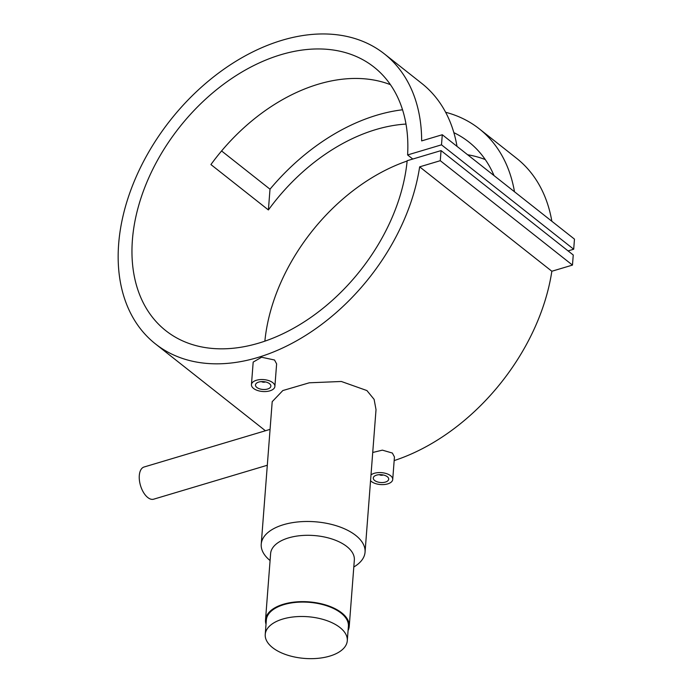 <?xml version="1.0" encoding="UTF-8"?>
<svg xmlns="http://www.w3.org/2000/svg" width="693" height="693" viewBox="0 0 693 693"><rect width="100%" height="100%" fill="white"/><g stroke="black" fill="none" stroke-linecap="round" stroke-linejoin="round"><path stroke-width="1.04" d="M272.574 647.634A41.147 20.911 4.4 0 1 265.237 634.424A41.147 20.911 4.4 0 1 294.733 616.805A41.147 20.911 4.4 0 1 339.951 627.52A41.147 20.911 4.4 0 1 347.288 640.73A41.147 20.911 4.4 0 1 317.792 658.35A41.147 20.911 4.4 0 1 272.574 647.634M265.237 634.424L266.346 620.001A41.147 20.911 4.4 0 1 295.842 602.382A41.147 20.911 4.4 0 1 341.06 613.097A41.147 20.911 4.4 0 1 348.397 626.316L347.288 640.73M269.49 383.662A7.727 3.924 4.4 0 1 270.868 386.14A7.727 3.924 4.4 0 1 265.332 389.449A7.727 3.924 4.4 0 1 256.843 387.439A7.727 3.924 4.4 0 1 255.466 384.961A7.727 3.924 4.4 0 1 261.001 381.652A7.727 3.924 4.4 0 1 269.49 383.662M251.446 384.65L253.179 362.092L261.582 357.233L274.532 360.005L276.62 363.894L274.887 386.451A11.755 5.977 4.4 0 1 266.459 391.484A11.755 5.977 4.4 0 1 253.543 388.426A11.755 5.977 4.4 0 1 251.446 384.65A11.755 5.977 4.4 0 1 259.875 379.617A11.755 5.977 4.4 0 1 272.791 382.675A11.755 5.977 4.4 0 1 274.887 386.451M374.662 480.492A7.727 3.924 -175.6 0 0 383.151 482.501A7.727 3.924 -175.6 0 0 388.695 479.192A7.727 3.924 -175.6 0 0 387.318 476.715A7.727 3.924 -175.6 0 0 378.828 474.705A7.727 3.924 -175.6 0 0 373.284 478.005A7.727 3.924 -175.6 0 0 374.662 480.492M372.721 452.486L382.38 450.147L392.359 453.049L394.447 456.947L392.714 479.504A11.755 5.977 -175.6 0 0 390.618 475.727A11.755 5.977 -175.6 0 0 370.998 474.896M370.547 480.743A11.755 5.977 -175.6 0 0 371.361 481.479A11.755 5.977 -175.6 0 0 384.286 484.537A11.755 5.977 -175.6 0 0 392.714 479.504M267.307 465.254L153.681 499.185A16.797 8.723 -106.6 0 1 147.765 497.513A16.797 8.723 -106.6 0 1 139.432 480.431A16.797 8.723 -106.6 0 1 144.075 467.004L270.071 429.374M266.025 624.237A41.987 21.336 4.4 0 1 265.514 619.932L270.616 553.594A41.987 21.336 4.4 0 1 300.71 535.62A41.987 21.336 4.4 0 1 346.855 546.552A41.987 21.336 4.4 0 1 354.34 560.039L349.237 626.377A41.987 21.336 4.4 0 1 348.077 630.543M270.079 560.542L270.045 560.516A52.062 26.464 4.4 0 1 261.235 544.17A52.062 26.464 4.4 0 1 298.553 521.881A52.062 26.464 4.4 0 1 355.769 535.438A52.062 26.464 4.4 0 1 365.055 552.156A52.062 26.464 4.4 0 1 353.854 566.961L353.811 566.987M265.514 619.932A41.987 21.336 4.4 0 1 295.608 601.957A41.987 21.336 4.4 0 1 341.753 612.889A41.987 21.336 4.4 0 1 349.237 626.377M365.055 552.156L376.022 409.658L374.116 399.376L366.918 390.566L341.337 381.479L309.286 382.796L282.831 390.549L272.202 401.671L261.235 544.17M457.008 146.37A184.745 126.897 -51.7 0 0 421.768 83.411L384.407 53.907A184.745 126.897 -51.7 0 0 170.322 120.244A184.745 126.897 -51.7 0 0 155.405 343.875A184.745 126.897 -51.7 0 0 311.365 331.713A184.745 126.897 -51.7 0 0 419.655 166.848L551.845 271.249L572.47 265.09L573.25 254.998L441.06 150.598L407.163 160.715A167.949 115.359 128.3 0 1 311.685 316.831A167.949 115.359 128.3 0 1 165.818 330.691A167.949 115.359 128.3 0 1 179.374 127.399A167.949 115.359 128.3 0 1 373.995 67.091A167.949 115.359 128.3 0 1 407.605 154.946L412.785 159.043M221.587 150.953L270.001 189.189A184.745 126.897 128.3 0 1 402.546 109.78M445.634 112.275A184.745 126.897 128.3 0 1 479.244 128.803A184.745 126.897 128.3 0 1 514.483 191.762M551.845 221.266A184.745 126.897 -51.7 0 0 516.597 158.307L479.244 128.803M394.17 460.585A184.745 126.897 -51.7 0 0 551.845 271.249M407.605 154.946L441.502 144.828L442.281 134.737L421.656 140.896A184.745 126.897 -51.7 0 0 384.407 53.907M405.994 124.064A167.949 115.359 -51.7 0 0 268.399 209.953L210.923 164.562A167.949 115.359 128.3 0 1 390.436 84.676M494.048 175.624A167.949 115.359 -51.7 0 0 468.832 141.987A167.949 115.359 -51.7 0 0 453.854 132.649M264.873 341.155A167.949 115.359 128.3 0 1 407.129 161.027M467.628 154.747A167.949 115.359 128.3 0 1 485.273 159.572M419.655 166.848L440.28 160.689L572.47 265.09M440.28 160.689L441.06 150.598M568.069 250.909L573.691 249.229L574.471 239.128L442.281 134.737M441.502 144.828L573.691 249.229M379.366 474.662A2.521 1.282 -175.6 0 0 383.203 474.956M265.376 381.904A2.521 1.282 4.4 0 1 261.538 381.609M270.001 189.189L268.399 209.953M155.405 343.875L265.428 430.76"/></g></svg>
